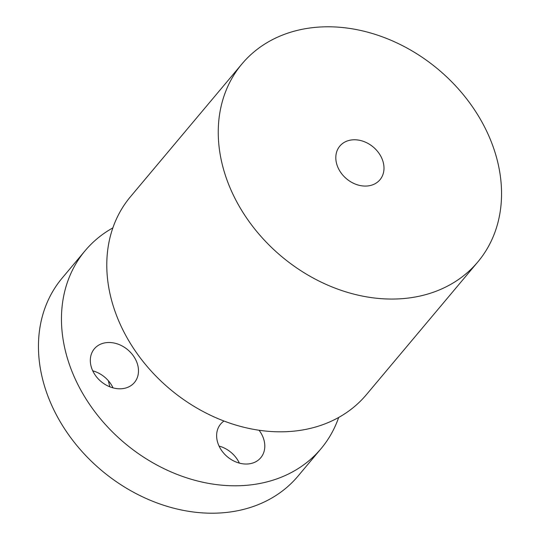 <?xml version="1.0" encoding="UTF-8"?>
<svg xmlns="http://www.w3.org/2000/svg" width="540" height="540" viewBox="0 0 540 540"><rect width="100%" height="100%" fill="white"/><g stroke="black" fill="none" stroke-linecap="round" stroke-linejoin="round"><path stroke-width="0.81" d="M338.675 417.467A153.981 122 -140 0 1 321.044 448.673L298.033 476.084A153.981 122 -140 0 1 166.084 506.021A153.981 122 -140 0 1 62.174 278.06L85.185 250.648A153.981 122 -140 0 1 112.874 227.88M219.058 446.067A26.19 20.75 -140 0 1 239.355 463.111M92.745 370.832A26.19 20.75 -140 0 1 106.346 378.621A26.19 20.75 -140 0 1 113.042 387.875M321.044 448.673A153.981 122 -140 0 1 189.095 478.609A153.981 122 -140 0 1 85.185 250.648M109.904 386.836A73.663 58.367 -140 0 1 108.439 380.815M362.286 140.994A26.19 20.75 -140 0 1 379.957 179.766A26.19 20.75 -140 0 1 357.514 184.856A26.19 20.75 -140 0 1 339.842 146.084A26.19 20.75 -140 0 1 362.286 140.994M345.883 291.87A153.981 122 -140 0 1 241.967 63.916A153.981 122 -140 0 1 373.916 33.98A153.981 122 -140 0 1 477.826 261.941A153.981 122 -140 0 1 345.883 291.87M477.826 261.941L366.363 394.7A153.981 122 -140 0 1 234.414 424.629A153.981 122 -140 0 1 130.505 196.675L241.967 63.916M259.065 430.252A26.19 20.75 -140 0 1 260.773 457.724A26.19 20.75 -140 0 1 259.598 458.98A26.19 20.75 -140 0 1 226.55 456.064A26.19 20.75 -140 0 1 220.657 424.042A26.19 20.75 -140 0 1 221.832 422.786A26.19 20.75 -140 0 1 223.985 421.031M99.448 380.093A26.19 20.75 -140 0 1 94.345 348.813A26.19 20.75 -140 0 1 129.357 351.209A26.19 20.75 -140 0 1 134.46 382.489A26.19 20.75 -140 0 1 99.448 380.093"/></g></svg>
